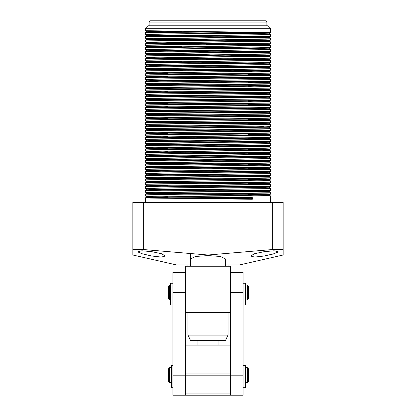 <?xml version="1.0" encoding="UTF-8"?>
<svg xmlns="http://www.w3.org/2000/svg" width="416" height="416" viewBox="0 0 416 416"><rect width="100%" height="100%" fill="white"/><g stroke="black" fill="none" stroke-linecap="round" stroke-linejoin="round"><path stroke-width="0.62" d="M198.151 345.114L207.979 345.114M230.537 395.2L243.058 395.2L243.058 292.521L230.537 292.521L230.537 395.2L185.463 395.2L185.463 373.911L230.537 373.911M230.537 345.114L185.463 345.114L185.463 373.911M230.537 393.947L185.463 393.947M243.058 375.164L172.942 375.164L172.942 395.2L185.463 395.2M190.471 254.53L190.471 266.224M190.471 258.934L195.536 256.485L208 255.559L220.464 256.485L225.529 258.934L225.529 266.224M203.746 312.556L209.617 312.556M230.537 305.042L230.537 266.224L185.463 266.224L185.463 305.042L230.537 305.042M185.463 312.556L230.537 312.556M243.058 292.521L243.058 272.485L230.537 272.485M185.463 272.485L172.942 272.485L172.942 375.164M185.463 345.114L185.463 292.521L172.942 292.521M169.681 375.164L169.681 382.678L168.433 381.425L168.433 368.904L169.681 367.65L169.681 375.164M247.317 367.65L248.57 368.904L248.57 381.425L247.317 382.678L247.317 367.65L245.565 367.65M169.681 300.035L168.433 298.782L168.433 286.26L169.681 285.007L169.681 300.035L170.435 300.035M247.317 285.007L248.57 286.26L248.57 298.782L247.317 300.035L247.317 285.007L245.565 285.007M243.058 365.674L245.565 365.674L245.565 387.686L243.058 387.686M172.942 365.674L171.439 365.674L171.439 387.686L172.942 387.686M172.942 283.031L170.435 283.031L170.435 305.042L172.942 305.042M243.058 283.031L245.565 283.031L245.565 305.042L243.058 305.042M248.071 199.212L248.071 197.298L248.071 198.609L188.708 198.609M248.071 195.458L248.071 193.544L248.071 195.458M248.071 191.698L248.071 189.784L248.071 191.698M248.071 187.944L248.071 186.03L248.071 187.944M248.071 184.184L248.071 182.276L248.071 184.184M248.071 180.43L248.071 178.516L248.071 180.43M248.071 176.675L248.071 174.762L248.071 176.675M248.071 172.916L248.071 171.002L248.071 172.916M248.071 169.161L248.071 167.248L248.071 169.161M248.071 165.402L248.071 163.493L248.071 165.402M248.071 161.647L248.071 159.734L248.071 161.647M248.071 157.888L248.071 155.979L248.071 157.888M248.071 154.133L248.071 152.22L248.071 154.133M248.071 150.379L248.071 148.465L248.071 150.379M167.929 198.38L167.929 196.466L167.929 198.38M167.929 194.62L167.929 192.707L167.929 194.62M167.929 190.866L167.929 188.952L167.929 190.866M167.929 187.106L167.929 185.198L167.929 187.106M167.929 183.352L167.929 181.438L167.929 183.352M167.929 179.598L167.929 177.684L167.929 179.598M167.929 175.838L167.929 173.924L167.929 175.838M167.929 172.084L167.929 170.17L167.929 172.084M167.929 168.324L167.929 166.416L167.929 168.324M167.929 164.57L167.929 162.656L167.929 164.57M167.929 160.81L167.929 158.902L167.929 160.81M167.929 157.056L167.929 155.142L167.929 157.056M167.929 153.301L167.929 151.388L167.929 153.301M167.929 149.542L167.929 147.633L167.929 149.542M218.015 340.465L225.529 340.465L228.036 335.093L187.964 335.093L190.471 340.465L218.015 340.465L218.015 345.114M187.964 264.976L187.964 266.224M187.964 312.556L187.964 335.093M228.036 264.976L228.036 266.224M228.036 312.556L228.036 335.093M197.985 340.465L197.985 345.114M248.071 71.49L248.071 70.886L188.708 70.886M264.347 256.017L254.613 257.088L250.572 256.017L254.592 253.687L264.347 251.612L274.082 250.812L278.122 251.612L274.066 253.687L264.347 256.017M269.672 254.894L270.977 254.566M271.632 254.394L273.307 253.921M273.64 253.822L274.274 253.62M275.709 253.12L276.437 252.829M276.453 252.824L277.004 252.569M277.082 252.528L277.425 252.34M277.456 252.32L277.706 252.158M225.529 264.976L239.304 264.976L283.13 254.987L283.13 249.569L283.13 254.738M272.35 249.569L283.13 249.569L283.13 202.363L272.35 202.363L272.35 249.569L208 254.987L143.65 249.569L143.65 202.363L272.35 202.363M145.392 28.314L147.893 25.808L268.107 25.808L270.608 28.314L145.392 28.314L145.397 30.664L270.608 32.536L206.144 33.493M263.578 34.159L269.61 33.883L270.608 34.445L150.166 32.802L145.397 32.557L163.717 32.1L209.856 31.611M234.53 37.528L269.615 36.852L269.61 37.638L270.608 38.204L145.392 36.327L209.856 35.37M145.392 32.568L145.397 34.424L163.727 34.882L270.603 36.301L270.608 34.445M263.396 36.582L206.144 37.248M145.392 40.082L145.397 41.933L270.608 43.805L270.603 41.948L145.392 40.082L209.856 39.125M269.61 37.638L146.39 35.76L145.392 36.327L145.397 38.178L265.845 39.811L270.608 40.05L269.61 40.622L164.434 39.203L146.39 38.74L152.604 38.459M263.396 40.342L206.144 41.002M263.578 45.427L269.61 45.152L270.608 45.718L150.166 44.075L145.397 43.831L163.717 43.368L209.856 42.884M270.608 43.805L269.61 44.377L164.434 42.957L146.39 42.5L152.604 42.219M263.396 44.096L206.144 44.762M145.392 47.596L145.397 49.447L270.608 51.319L270.603 49.462L145.392 47.596L209.856 46.639M269.615 44.366L269.62 45.162L146.39 43.274L145.392 43.836L145.397 45.692L265.845 47.325L270.608 47.559L269.61 48.131L164.434 46.717L146.39 46.254L152.604 45.973M263.396 47.85L206.144 48.516M263.578 52.941L269.61 52.666L270.608 53.227L150.166 51.584L145.397 51.34L163.717 50.882L209.856 50.393M270.608 51.319L269.61 51.891L164.434 50.471L146.39 50.014L152.604 49.733M263.396 51.61L206.144 52.276M145.392 55.11L145.397 56.961L270.608 58.833L270.603 56.976L145.392 55.11L209.856 54.153M269.615 51.88L269.62 52.676L146.39 50.788L145.392 51.35L145.397 53.206L265.845 54.839L270.608 55.073L269.61 55.645L164.434 54.231L146.39 53.768L152.604 53.487M263.396 55.364L206.144 56.03M263.578 60.455L269.61 60.18L270.608 60.741L150.166 59.098L145.397 58.854L163.717 58.396L209.856 57.907M270.608 58.833L269.61 59.405L164.434 57.985L146.39 57.522L152.604 57.242M263.396 59.124L206.144 59.784M234.53 63.825L269.615 63.149L269.62 63.944L146.39 62.057L145.392 62.618L145.397 64.475L270.608 66.342L270.603 64.49L145.392 62.624L209.856 61.667M269.615 59.394L269.62 60.185L146.39 58.297L145.392 58.864L145.397 60.72L265.845 62.353L270.608 62.587L269.61 63.159L164.434 61.74L146.39 61.282L152.604 61.001M263.396 62.878L206.144 63.544M263.578 67.969L269.61 67.694L270.608 68.255L150.166 66.612L145.397 66.368L163.717 65.91L209.856 65.421M234.53 67.579L269.61 66.914L270.608 66.342L206.144 67.298M263.578 71.724L269.61 71.448L251.581 70.985L146.39 69.571L145.392 70.132L145.397 71.989L270.608 73.856L270.603 72.004L145.392 70.132L209.856 69.176M269.61 66.914L269.62 67.699L146.39 65.811L145.392 66.378L145.397 68.229L270.608 70.101L223.964 70.886M152.604 72.27L146.39 72.55L164.434 73.013L269.615 74.422L270.608 73.856L248.071 74.381M145.397 71.989L146.385 72.54L146.38 73.336L151.076 73.57L269.61 75.202L270.608 75.769L150.166 74.126L145.397 73.882L167.929 73.367M146.38 73.336L145.392 73.892L145.397 75.743L265.845 77.376L270.603 77.62L248.071 78.135M263.578 79.238L269.61 78.962L251.581 78.499L146.39 77.085L145.392 77.646L145.397 79.503L163.727 79.96L270.608 81.37L270.603 79.518L150.166 77.88L145.397 77.636L167.929 77.126M248.071 82.446L269.61 81.942L270.608 81.37L248.071 81.89M269.61 81.942L146.385 80.054L146.38 80.85L251.581 82.259L269.61 82.716L270.608 83.283L150.166 81.64L145.397 81.396L167.929 80.881M146.38 80.85L145.392 81.406L145.397 83.257L265.845 84.89L270.603 85.134L248.071 85.649M263.578 86.752L269.61 86.476L251.581 86.013L146.39 84.594L145.392 85.16L145.397 87.012L163.727 87.474L270.608 88.884L270.603 87.027L150.166 85.394L145.397 85.15L167.929 84.64M248.071 89.96L269.61 89.456L270.608 88.884L248.071 89.404M269.61 89.456L146.385 87.568L146.38 88.364L251.581 89.768L269.61 90.23L270.608 90.797L150.166 89.154L145.397 88.91L167.929 88.395M146.38 88.364L145.392 88.915L145.397 90.771L265.845 92.404L270.603 92.648L248.071 93.163M263.578 94.266L269.61 93.985L251.581 93.527L146.39 92.108L145.392 92.674L145.397 94.526L163.727 94.988L270.608 96.398L270.603 94.541L150.166 92.908L145.397 92.664L167.929 92.149M270.608 96.398L269.61 96.97L164.434 95.55L146.39 95.092L152.604 94.806M263.396 96.689L248.071 96.918M145.397 94.526L146.385 95.082L146.38 95.872L151.076 96.112L269.61 97.744L270.608 98.306L150.166 96.663L145.397 96.418L167.929 95.909M145.392 96.429L145.397 98.285L163.727 98.743L270.603 100.162L270.608 98.306M263.396 100.443L248.071 100.672M263.578 101.774L269.61 101.499L251.581 101.041L146.39 99.622L145.392 100.188L145.397 102.04L163.727 102.502L270.608 103.906L270.603 102.055L150.166 100.422L145.397 100.178L167.929 99.663M270.608 103.906L269.61 104.484L164.434 103.064L146.39 102.601L152.604 102.32M263.396 104.198L248.071 104.432M269.615 104.473L269.61 105.258L270.608 105.82L150.166 104.177L145.397 103.932L167.929 103.423M145.392 103.943L145.397 105.794L265.845 107.432L270.603 107.676L248.071 108.186M248.071 108.742L269.615 108.228L269.61 109.013L146.39 107.136L145.392 107.697L145.397 109.554L163.727 110.011L270.608 111.42L270.603 109.569L150.166 107.936L145.397 107.692L167.929 107.177M270.608 111.42L248.071 111.946M248.071 112.497L269.615 111.987L269.61 112.767L270.608 113.334L150.166 111.691L145.397 111.446L167.929 110.932M145.392 111.457L145.397 113.308L265.845 114.946L270.603 115.185L248.071 115.7M248.071 116.256L269.615 115.742L269.61 116.527L270.608 117.088L150.166 115.445L145.397 115.201L167.929 114.691M269.61 116.527L146.39 114.65L145.392 115.211L145.397 117.068L265.845 118.7L270.603 118.945L248.071 119.454M248.071 120.011L269.615 119.496L269.61 120.281L270.608 120.848L150.166 119.205L145.397 118.96L167.929 118.446M145.392 118.971L145.397 120.822L163.727 121.285L270.603 122.699L270.608 120.848M263.396 122.98L248.071 123.214M248.071 123.77L269.615 123.256L269.61 124.041L270.608 124.602L150.166 122.959L145.397 122.715L167.929 122.205M269.61 124.041L146.39 122.158L145.392 122.725L145.397 124.576L265.845 126.214L270.608 126.448L269.61 127.02L164.434 125.601L146.39 125.143L152.604 124.862M263.396 126.74L248.071 126.968M269.615 127.01L269.61 127.795L270.608 128.362L150.166 126.719L145.397 126.474L167.929 125.96M145.392 126.48L145.397 128.336L265.845 129.969L270.603 130.213L248.071 130.728M248.071 131.279L269.615 130.77L269.61 131.55L270.608 132.116L150.166 130.473L145.397 130.229L167.929 129.714M269.61 131.55L146.39 129.672L145.392 130.239L145.397 132.09L265.845 133.728L270.603 133.968L248.071 134.482M263.578 135.585L269.61 135.309L270.608 135.871L150.166 134.228L145.397 133.983L167.929 133.474M145.392 133.994L145.397 135.85L265.845 137.483L270.603 137.727L248.071 138.242M263.578 139.344L269.61 139.064L270.608 139.63L150.166 137.987L145.397 137.743L167.929 137.228M248.071 138.793L269.615 138.278L269.62 139.074L146.39 137.186L145.392 137.753L145.397 139.604L265.845 141.237L270.603 141.482L248.071 141.996M145.392 141.508L145.397 143.359L270.608 145.231L270.603 143.374L150.166 141.742L145.397 141.497L167.929 140.988M248.071 146.307L269.61 145.803L270.608 145.231L248.071 145.751M263.578 146.853L269.61 146.578L270.608 147.144L150.166 145.501L145.397 145.257L167.929 144.742M269.61 145.803L269.62 146.588L146.39 144.7L145.392 145.262L145.397 147.118L265.845 148.751L270.603 148.996L248.071 149.51M145.392 149.022L145.397 150.873L270.608 152.745L270.603 150.888L150.166 149.256L145.397 149.011L167.929 148.496M248.071 153.821L269.61 153.317L270.608 152.745L248.071 153.265M263.578 154.367L269.61 154.092L270.608 154.653L150.166 153.01L145.397 152.766L167.929 152.256M269.61 153.317L269.62 154.102L146.39 152.214L145.392 152.776L145.397 154.632L265.845 156.265L270.603 156.51L248.071 157.024M145.392 156.536L145.397 158.387L270.608 160.259L270.603 158.402L150.166 156.77L145.397 156.525L167.929 156.01M248.071 161.335L269.61 160.831L270.608 160.259L248.071 160.779M263.578 161.881L269.61 161.606L270.608 162.167L150.166 160.524L145.397 160.28L167.929 159.77M269.61 160.831L269.62 161.616L146.39 159.728L145.392 160.29L145.397 162.146L265.845 163.779L270.603 164.024L248.071 164.533M263.578 165.636L269.61 165.36L251.581 164.902L146.39 163.483L145.392 164.044L145.397 165.901L163.727 166.358L270.608 167.768L270.603 165.916L150.166 164.284L145.397 164.039L167.929 163.524M248.071 168.849L269.61 168.34L270.608 167.768L248.071 168.293M263.578 169.395L269.61 169.12L270.608 169.681L150.166 168.038L145.397 167.794L167.929 167.284M269.61 168.34L269.62 169.125L146.39 167.237L145.392 167.804L145.397 169.655L265.845 171.293L270.603 171.538L248.071 172.047M263.578 173.15L269.61 172.874L251.581 172.411L146.39 170.997L145.392 171.558L145.397 173.415L163.727 173.872L270.608 175.282L270.603 173.43L150.166 171.792L145.397 171.553L167.929 171.038M248.071 176.358L269.61 175.854L270.608 175.282L248.071 175.807M263.578 176.909L269.61 176.628L270.608 177.195L150.166 175.552L145.397 175.308L167.929 174.793M269.61 176.628L146.39 174.751L145.392 175.318L145.397 177.169L265.845 178.802L270.603 179.046L248.071 179.561M263.578 180.664L269.61 180.388L251.581 179.925L146.39 178.511L145.392 179.072L145.397 180.929L163.727 181.386L270.608 182.796L270.603 180.944L150.166 179.306L145.397 179.062L167.929 178.552M248.071 183.872L269.61 183.368L270.608 182.796L248.071 183.316M263.578 184.418L269.61 184.142L270.608 184.709L150.166 183.066L145.397 182.822L167.929 182.307M269.61 184.142L146.39 182.265L145.392 182.832L145.397 184.683L265.845 186.316L270.603 186.56L248.071 187.075M263.578 188.178L269.61 187.902L251.581 187.439L146.39 186.02L145.392 186.586L145.397 188.438L163.727 188.9L270.608 190.31L270.603 188.453L150.166 186.82L145.397 186.576L167.929 186.066M248.071 191.386L269.61 190.882L270.608 190.31L248.071 190.83M263.578 191.932L269.61 191.656L270.608 192.223L150.166 190.58L145.397 190.336L167.929 189.821M269.61 191.656L146.39 189.779L145.392 190.341L145.397 192.197L265.845 193.83L270.603 194.074L248.071 194.589M270.608 202.363L270.603 195.967L150.166 194.334L145.397 194.09L167.929 193.575M263.578 195.692L269.61 195.411L251.581 194.953L146.39 193.534L145.392 194.1L145.397 195.952L252.273 197.35L252.283 199.264L150.166 198.089L145.397 197.844L167.929 197.335M149.146 22.053L150.4 20.8L265.6 20.8L266.854 22.053L149.146 22.053L149.146 25.808M138.19 252.075L141.996 253.708M151.653 256.017L141.929 253.687L137.878 251.612L141.913 250.812L151.653 251.612L161.408 253.687L165.428 256.017L161.392 257.088L151.653 256.017M143.65 202.363L132.87 202.363L132.87 249.569L143.65 249.569M132.87 249.569L132.87 254.987L176.696 264.976L190.471 264.976M156.822 256.792L157.55 256.87M159.437 257.026L160.826 257.083M161.595 257.088L164.117 256.864M252.283 199.264L251.581 198.708L251.571 197.917L252.273 197.35M251.571 197.917L164.434 196.976L146.39 196.518L152.604 196.232M248.071 195.14L269.61 194.636L264.924 194.392L164.434 193.222L146.39 192.759L152.604 192.478M269.61 190.882L164.434 189.462L146.39 189.004L152.604 188.724M248.071 187.632L269.61 187.122L264.924 186.883L164.434 185.708L146.39 185.245L152.604 184.964M269.61 183.368L164.434 181.948L146.39 181.49L152.604 181.21M248.071 180.118L269.61 179.613L264.924 179.369L164.434 178.194L146.39 177.731L152.604 177.45M269.61 175.854L164.434 174.439L146.39 173.976L152.604 173.696M248.071 172.604L269.61 172.099L264.924 171.855L164.434 170.68L146.39 170.222L152.604 169.941M269.615 168.334L164.434 166.925L146.39 166.462L152.604 166.182M248.071 165.09L269.61 164.585L264.924 164.341L164.434 163.166L146.39 162.708L152.604 162.427M269.615 160.82L164.434 159.411L146.39 158.948L152.604 158.668M248.071 157.576L269.61 157.071L264.924 156.827L164.434 155.657L146.39 155.194L152.604 154.913M269.615 153.306L164.434 151.897L146.39 151.44L152.604 151.159M248.071 150.067L269.61 149.557L264.924 149.313L164.434 148.143L146.39 147.68L152.604 147.399M269.615 145.792L164.434 144.383L146.39 143.926L152.604 143.645M248.071 142.553L269.61 142.048L264.924 141.804L164.434 140.629L146.39 140.166L152.604 139.885M269.615 138.278L164.434 136.874L146.39 136.412L152.604 136.131M248.071 135.039L269.61 134.534L264.924 134.29L164.434 133.115L146.39 132.657L152.604 132.376M270.608 128.362L270.603 130.213L269.61 130.775L164.434 129.36L146.39 128.898L152.604 128.617M248.071 127.525L256.672 127.41M270.603 122.699L269.61 123.266L164.434 121.846L146.39 121.384L152.604 121.103M270.603 118.945L269.61 119.506L164.434 118.087L146.39 117.629L152.604 117.348M270.608 113.334L270.603 115.185L269.61 115.752L164.434 114.332L146.39 113.875L152.604 113.589M270.603 111.431L269.61 111.992L164.434 110.578L146.39 110.115L152.604 109.834M270.608 105.82L270.603 107.676L269.61 108.238L164.434 106.818L146.39 106.361L152.604 106.08M248.071 104.988L269.61 104.484M248.071 101.228L269.61 100.724L264.924 100.48L164.434 99.304L146.39 98.847L152.604 98.566M248.071 97.474L269.61 96.97M248.071 93.714L269.61 93.21L264.924 92.966L164.434 91.796L146.39 91.333L152.604 91.052M145.397 87.012L146.39 87.578L152.604 87.298M248.071 86.206L269.61 85.696L264.924 85.457L164.434 84.282L146.39 83.819L152.604 83.538M145.397 79.503L146.39 80.064L152.604 79.784M248.071 78.692L269.61 78.187L264.924 77.943L164.434 76.768L146.39 76.305L152.604 76.024M248.071 74.932L269.61 74.428M248.071 71.178L269.61 70.673L264.924 70.429L164.434 69.254L146.39 68.796L152.604 68.515M269.615 66.908L164.434 65.499L146.39 65.036L152.604 64.756M234.53 60.065L269.61 59.405M234.53 56.311L269.61 55.645L269.62 56.43L151.076 54.787L146.39 54.543L181.828 53.877M234.53 52.551L269.61 51.891M234.53 48.797L269.61 48.131L269.62 48.916L151.076 47.273L146.39 47.029L181.828 46.363M234.53 45.037L269.61 44.377M234.53 41.283L269.61 40.622L269.62 41.402L151.076 39.759L146.39 39.515L181.828 38.849M269.615 36.852L164.434 35.448L146.39 34.986L152.604 34.705M234.53 33.769L269.61 33.108L264.924 32.864L164.434 31.689L146.39 31.231L152.604 30.945M251.581 198.708L151.076 197.538L146.39 197.293L167.929 196.789M270.608 192.223L270.603 194.074L269.615 194.631L269.61 195.411L270.603 195.967M146.385 192.748L146.38 193.544L167.929 193.029M146.39 189.779L167.929 189.275M270.608 184.709L270.603 186.56L269.615 187.117L269.61 187.902L270.603 188.453M145.397 184.683L146.385 185.24L146.38 186.03L167.929 185.515M146.39 182.265L167.929 181.761M270.608 177.195L270.603 179.046L269.615 179.603L269.61 180.388L270.603 180.944M145.397 177.169L146.385 177.726L146.38 178.516L167.929 178.001M146.39 174.751L167.929 174.247M270.603 171.538L269.615 172.089L269.61 172.874L270.603 173.43M145.397 169.655L146.385 170.212L146.38 171.007L167.929 170.492M146.39 167.237L167.929 166.733M270.603 164.024L269.615 164.575L269.61 165.36L270.603 165.916M145.397 162.146L146.385 162.698L146.38 163.493L167.929 162.978M146.39 159.728L167.929 159.219M263.578 158.127L269.61 157.846L251.581 157.388L151.076 156.213L146.39 155.969L167.929 155.464M146.39 152.214L167.929 151.71M263.578 150.613L269.61 150.332L251.581 149.874L151.076 148.699L146.39 148.455L167.929 147.95M146.39 144.7L167.929 144.196M263.578 143.099L269.61 142.823L251.581 142.36L151.076 141.185L146.39 140.941L167.929 140.436M146.39 137.186L167.929 136.682M269.61 135.309L151.076 133.676L146.39 133.432L167.929 132.928M146.39 129.672L167.929 129.168M269.61 127.795L151.076 126.162L146.39 125.918L167.929 125.414M146.39 122.158L167.929 121.654M269.61 120.281L151.076 118.648L146.39 118.404L167.929 117.9M146.385 113.864L146.38 114.655L167.929 114.145M269.61 112.767L151.076 111.134L146.39 110.89L167.929 110.386M146.385 106.35L146.38 107.146L167.929 106.631M263.578 105.534L269.62 105.264M269.61 105.258L151.076 103.62L146.39 103.376L167.929 102.872M146.385 98.836L146.38 99.632L167.929 99.117M263.578 98.02L269.62 97.755L269.615 96.959M145.397 96.418L146.39 95.867L167.929 95.363M146.385 91.322L146.38 92.118L167.929 91.603M263.578 90.506L269.62 90.241L269.615 89.445M146.39 88.353L167.929 87.849M146.385 83.808L146.38 84.604L167.929 84.089M263.578 82.992L269.62 82.727L269.615 81.931M146.39 80.839L167.929 80.335M145.397 75.743L146.385 76.3L146.38 77.09L167.929 76.575M263.578 75.483L269.62 75.213L269.615 74.417M146.39 73.325L167.929 72.821M270.603 70.112L269.615 70.663L269.61 71.448L270.603 72.004M145.397 68.229L146.385 68.786L146.38 69.581L181.828 68.9M146.39 65.811L181.828 65.146M145.397 60.72L146.385 61.272L146.38 62.067L181.828 61.391M146.39 58.297L181.828 57.632M263.578 56.701L269.62 56.43L270.603 56.976M146.39 50.788L181.828 50.118M263.578 49.187L269.62 48.916L270.603 49.462M146.39 43.274L181.828 42.609M263.578 41.673L269.62 41.402L270.603 41.948M146.39 35.76L181.828 35.095M269.61 33.883L151.076 32.25L146.39 32.006L181.828 31.335M245.565 365.867L243.058 365.867M172.942 365.867L171.439 365.867M172.942 283.223L170.435 283.223M245.565 283.223L243.058 283.223M171.439 382.678L169.681 382.678M247.317 382.678L245.565 382.678M171.439 367.65L169.681 367.65M247.317 300.035L245.565 300.035M170.435 285.007L169.681 285.007M167.929 72.498L167.929 74.412M167.929 76.258L167.929 78.166M167.929 80.012L167.929 81.926M167.929 83.772L167.929 85.68M167.929 87.526L167.929 89.44M167.929 91.281L167.929 93.194M167.929 95.04L167.929 96.954M167.929 98.795L167.929 100.708M167.929 102.554L167.929 104.463M167.929 106.309L167.929 108.222M167.929 110.063L167.929 111.977M167.929 113.823L167.929 115.736M167.929 117.577L167.929 119.491M167.929 121.337L167.929 123.245M167.929 125.091L167.929 127.005M167.929 128.846L167.929 130.759M167.929 132.605L167.929 134.519M167.929 136.36L167.929 138.273M167.929 140.119L167.929 142.028M167.929 143.874L167.929 145.787M270.608 28.314L270.608 32.536M270.608 38.204L270.608 40.05M270.608 45.718L270.608 47.559M270.608 53.227L270.608 55.073M270.608 60.741L270.608 62.587M270.608 68.255L270.608 70.101M270.608 75.769L270.608 77.615L269.61 78.187L269.62 78.967L270.603 79.518M270.608 83.283L270.608 85.124L269.61 85.696L269.62 86.476L270.603 87.027M270.608 90.797L270.608 92.638L269.61 93.21L269.62 93.99L270.603 94.541M270.608 117.088L270.608 118.934M270.608 124.602L270.608 126.448M270.608 132.116L270.608 133.962M270.608 135.871L270.608 137.717L269.61 138.289M270.608 139.63L270.608 141.476M270.608 147.144L270.608 148.985M270.608 154.653L270.608 156.499M270.608 162.167L270.608 164.013M270.608 169.681L270.608 171.527M145.392 197.855L145.392 202.363M266.854 22.053L266.854 25.808M145.397 197.844L146.38 197.298L146.39 196.518L145.397 195.952M146.39 192.759L145.397 192.197M146.38 189.79L146.39 189.004L145.397 188.438M146.38 182.276L146.39 181.49L145.397 180.929M146.38 174.762L146.39 173.976L145.397 173.415M146.38 167.248L146.39 166.462L145.397 165.901M146.38 159.734L146.39 158.948L145.397 158.387M270.603 158.402L269.62 157.856L269.61 157.071L270.603 156.51M145.397 156.525L146.38 155.979L146.39 155.194L145.397 154.632M146.39 151.44L145.397 150.873M270.603 150.888L269.62 150.342L269.61 149.557L270.603 148.996M145.397 149.011L146.38 148.465L146.39 147.68L145.397 147.118M146.39 143.926L145.397 143.359M270.603 143.374L269.62 142.828L269.61 142.048L270.603 141.482M145.397 141.497L146.38 140.951L146.39 140.166L145.397 139.604M146.39 136.412L145.397 135.85M269.62 135.32L269.61 134.534L270.603 133.968M145.397 133.983L146.38 133.437L146.39 132.657L145.397 132.09M146.39 128.898L145.397 128.336M145.397 126.474L146.38 125.928L146.39 125.143L145.397 124.576M146.39 121.384L145.397 120.822M145.397 118.96L146.38 118.414L146.39 117.629L145.397 117.068M146.39 113.875L145.397 113.308M145.397 111.446L146.38 110.9L146.39 110.115L145.397 109.554M146.39 106.361L145.397 105.794M145.397 103.932L146.38 103.386L146.39 102.601L145.397 102.04M270.603 102.055L269.62 101.504L269.61 100.724L270.603 100.162M146.39 98.847L145.397 98.285M146.39 91.333L145.397 90.771M146.39 83.819L145.397 83.257M146.38 65.822L146.39 65.036L145.397 64.475M146.38 58.308L146.39 57.522L145.397 56.961M145.397 55.099L146.38 54.553L146.39 53.768L145.397 53.206M146.39 50.014L145.397 49.447M145.397 47.585L146.38 47.039L146.39 46.254L145.397 45.692M146.39 42.5L145.397 41.933M145.397 40.071L146.38 39.525L146.39 38.74L145.397 38.178M269.61 36.863L270.603 36.301M146.39 34.986L145.397 34.424M269.62 33.894L269.61 33.108L270.603 32.542M145.397 32.557L146.38 32.011L146.39 31.231L145.397 30.664M269.615 190.871L269.62 191.667M269.615 183.357L269.62 184.153M269.615 175.843L269.62 176.639M146.385 151.429L146.38 152.22M146.385 143.915L146.38 144.711M146.385 136.401L146.38 137.197M146.385 128.887L146.38 129.683M146.385 121.378L146.38 122.169M146.385 50.003L146.38 50.794M146.385 42.489L146.38 43.285M146.385 34.975L146.38 35.771M269.61 109.013L270.603 109.569M269.61 63.934L270.603 64.49M248.071 73.336L248.071 75.249M248.071 77.09L248.071 79.004M248.071 80.85L248.071 82.758M248.071 84.604L248.071 86.518M248.071 88.358L248.071 90.272M248.071 92.118L248.071 94.032M248.071 95.872L248.071 97.786M248.071 99.632L248.071 101.54M248.071 103.386L248.071 105.3M248.071 107.141L248.071 109.054M248.071 110.9L248.071 112.814M248.071 114.655L248.071 116.568M248.071 118.414L248.071 120.323M248.071 122.169L248.071 124.082M248.071 125.928L248.071 127.837M248.071 129.683L248.071 131.596M248.071 133.437L248.071 135.351M248.071 137.197L248.071 139.105M248.071 140.951L248.071 142.865M248.071 144.711L248.071 146.619"/></g></svg>
